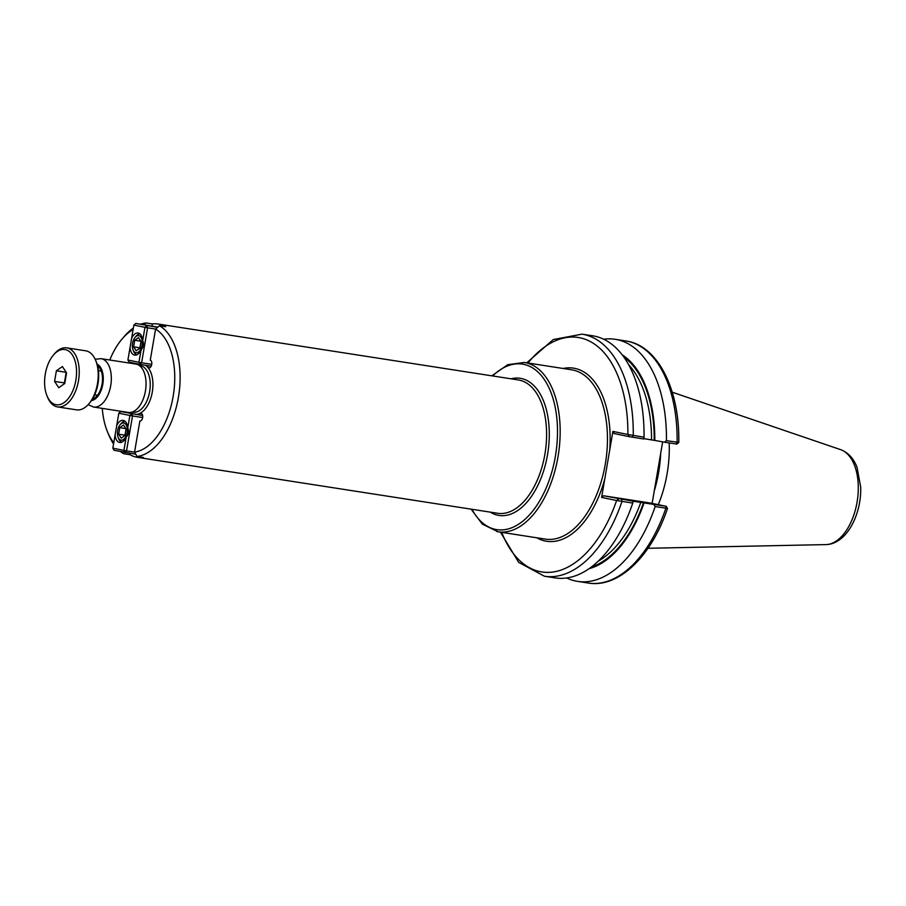 <?xml version="1.0" encoding="UTF-8"?>
<svg xmlns="http://www.w3.org/2000/svg" width="906" height="906" viewBox="0 0 906 906"><rect width="100%" height="100%" fill="white"/><g stroke="black" fill="none" stroke-linecap="round" stroke-linejoin="round"><path stroke-width="1.36" d="M618.821 498.923L616.941 500.588L632.762 503.068L633.181 501.211L603.532 495.775L601.618 497.428L612.909 431.403L627.892 434.495A118.629 66.149 -81.2 0 0 527.971 363.012M144.054 324.699L146.025 322.955L152.355 323.94A67.463 37.622 98.8 0 1 158.222 324.031A67.463 37.622 98.8 0 1 165.73 326.692L159.411 325.718L155.583 329.093L150.26 360.203A3.851 2.152 98.8 0 1 151.732 364.393A3.851 2.152 98.8 0 1 149.026 367.813A3.851 2.152 98.8 0 1 147.474 365.56M152.004 325.956L152.355 323.94M134.36 363.827A3.851 2.152 98.8 0 1 134.156 363.193M146.025 322.955A67.463 37.622 -81.2 0 0 140.804 324.189M133.375 328.04A67.463 37.622 -81.2 0 0 124.247 336.454L122.072 339.003A63.601 35.47 -81.2 0 0 109.785 360.01M102.276 408.391A63.601 35.47 -81.2 0 0 107.61 432.128L108.901 435.22A67.463 37.622 -81.2 0 0 113.567 443.94M120.589 451.63A67.463 37.622 -81.2 0 0 123.68 453.713L122.74 452.071M133.114 329.546A63.601 35.47 -81.2 0 0 122.072 339.003M107.61 432.128A63.601 35.47 -81.2 0 0 113.771 442.74M139.003 414.948A3.851 2.152 98.8 0 1 141.121 413.385A3.851 2.152 98.8 0 1 142.65 417.519A3.851 2.152 98.8 0 1 139.932 420.996A3.851 2.152 98.8 0 1 139.875 420.984L134.552 452.105A63.601 35.47 -81.2 0 0 173.148 396.375A63.601 35.47 -81.2 0 0 155.583 329.093M134.552 452.105L137.055 456.465A67.463 37.622 -81.2 0 0 178.414 397.304A67.463 37.622 -81.2 0 0 159.411 325.718M129.218 412.513A3.851 2.152 98.8 0 1 129.332 413.317M137.055 456.465L143.386 457.451A67.463 37.622 98.8 0 1 137.519 457.36A67.463 37.622 98.8 0 1 130 454.687L123.68 453.713M130 454.687L130.226 453.362M100.917 370.237A17.35 9.672 -81.2 0 0 100.351 370.928M96.591 395.118A17.35 9.672 -81.2 0 0 96.931 395.945M97.599 365.911A17.35 9.672 98.8 0 1 102.152 383.6A17.35 9.672 98.8 0 1 92.457 399.07M93.216 406.975A24.473 13.647 -81.2 0 0 93.59 407.032L128.301 412.423A24.473 13.647 -81.2 0 0 145.436 390.996A24.473 13.647 -81.2 0 0 135.809 364.053L101.098 358.663L95.175 359.252M678.368 442.343L666.431 440.656L664.46 442.196L676.488 444.008M676.035 443.997L677.122 442.321A122.491 68.301 -81.2 0 0 625.876 340.962C657.971 345.367 679.783 389.671 678.775 442.479L676.85 444.099M666.431 440.656A122.491 68.301 -81.2 0 0 615.174 339.297A122.491 68.301 -81.2 0 0 603.713 339.24M643.86 438.64L654.8 440.429A111.359 62.095 -81.2 0 0 622.218 354.858M654.8 440.429L664.46 442.196M662.648 441.868L652.127 503.408M603.532 495.775L650.565 503.079L665.853 506.228L653.826 504.416L655.163 506.545L667.076 508.368M665.853 506.228L665.865 508.209A122.491 68.301 -81.2 0 1 588.288 583.045L577.586 581.38A122.491 68.301 -81.2 0 0 655.163 506.545M566.646 577.96A122.491 68.301 -81.2 0 0 577.586 581.38M653.826 504.416L633.181 501.211M589.013 568.696A111.359 62.095 -81.2 0 0 644.166 502.649M629.455 436.703L643.815 438.991L644.03 437.179L628.22 434.563L629.455 436.703L614.166 433.555L612.909 431.403M628.22 434.563L629.149 436.635M644.03 437.179A122.491 68.301 -81.2 0 0 592.773 335.82L582.003 334.155L553.272 339.557L526.76 362.83M601.618 497.428L616.941 500.588M500.463 532.15L518.674 562.366L544.415 576.227L555.185 577.903A122.491 68.301 -81.2 0 0 632.762 503.068M655.015 486.545A87.599 48.845 -81.2 0 0 659.908 457.892M658.277 504.665A85.674 47.769 -81.2 0 0 667.11 473.691A85.674 47.769 -81.2 0 0 669.183 442.932M124.971 435.526L121.245 438.164L118.652 434.223L119.773 427.643L123.499 425.005L126.093 428.946L124.971 435.526M119.773 427.643L125.866 428.583M118.652 434.223L124.971 435.197L126.059 428.878M123.839 423.034A8.675 4.836 98.8 0 1 126.308 435.469A8.675 4.836 98.8 0 1 118.176 437.428A8.675 4.836 98.8 0 1 120.147 424.733A8.675 4.836 98.8 0 1 123.839 423.034M125.062 421.313A10.6 5.912 -81.2 0 0 121.234 423.453L120.147 424.733M118.176 437.428L118.822 438.98A10.6 5.912 -81.2 0 0 121.823 442.185M142.65 415.514L120.725 411.55L118.822 413.204L129.875 415.48L131.789 413.827L132.514 415.945L129.875 415.48L127.757 427.892C129.139 431.347 128.607 434.472 126.161 437.258L123.907 450.429L126.534 450.894L125.164 452.57L123.907 450.429L112.842 448.153L114.099 450.293L135.764 454.223M134.575 452.139L126.534 450.894L132.514 415.945L142.65 417.519M112.842 448.153L118.822 413.204M120.725 411.55L129.286 412.876M126.161 437.258A11.178 6.229 98.8 0 1 119.705 442.479A11.178 6.229 98.8 0 1 119.547 442.456A11.178 6.229 98.8 0 1 115.096 434.982M116.693 425.616A11.178 6.229 98.8 0 1 123.137 420.384A11.178 6.229 98.8 0 1 127.757 427.892M134.711 340.271L138.437 337.632L141.03 341.573L139.909 348.153L136.183 350.792L133.59 346.851L134.711 340.271L140.792 341.211M133.59 346.851L139.909 347.825L140.996 341.505M135.843 352.751A8.675 4.836 98.8 0 1 133.114 350.056A8.675 4.836 98.8 0 1 135.085 337.36A8.675 4.836 98.8 0 1 142.253 341.924A8.675 4.836 98.8 0 1 135.843 352.751M140 333.94A10.6 5.912 -81.2 0 0 136.172 336.081L135.085 337.36M133.114 350.056L133.76 351.607A10.6 5.912 -81.2 0 0 136.761 354.812M157.553 327.349L135.787 323.419L133.884 325.073L144.949 327.349L146.851 325.696L147.576 327.813L144.949 327.349L142.695 340.52C144.077 343.974 143.544 347.1 141.087 349.886L138.969 362.298L127.905 360.022L129.162 362.162L140.226 364.439L138.969 362.298L141.608 362.762L140.226 364.439L151.189 366.137M135.787 323.419L157.791 327.145M127.905 360.022L133.884 325.073M151.744 364.337L141.608 362.762L147.576 327.813L155.617 329.059M131.63 338.244A11.178 6.229 98.8 0 1 138.074 333.012A11.178 6.229 98.8 0 1 138.244 333.046A11.178 6.229 98.8 0 1 142.695 340.52M141.087 349.886A11.178 6.229 98.8 0 1 134.643 355.107A11.178 6.229 98.8 0 1 130.034 347.61M54.587 381.392L56.398 370.792L66.195 372.321L64.383 382.91L54.587 381.392L58.765 387.734L64.756 383.487L64.383 382.91M56.398 370.792L62.389 366.545L66.568 372.887L64.756 383.487M47.055 395.99L47.701 397.541A29.875 16.659 -81.2 0 0 57.576 406.907L76.546 409.852A29.875 16.659 -81.2 0 0 88.788 403.917L89.875 402.638A27.95 15.583 -81.2 0 0 97.984 383.725A27.95 15.583 -81.2 0 0 96.229 361.721L95.583 360.18A29.875 16.659 -81.2 0 0 85.719 350.815L66.738 347.859A29.875 16.659 -81.2 0 0 54.496 353.793L53.409 355.073A27.95 15.583 -81.2 0 0 45.3 373.997A27.95 15.583 -81.2 0 0 47.055 395.99A27.95 15.583 -81.2 0 0 62.673 403.476A27.95 15.583 -81.2 0 0 75.855 380.282A27.95 15.583 -81.2 0 0 70.906 353.046A27.95 15.583 -81.2 0 0 53.409 355.073M88.788 403.917A29.875 16.659 -81.2 0 0 97.463 383.691A29.875 16.659 -81.2 0 0 95.583 360.18M57.576 406.907A29.875 16.659 -81.2 0 0 78.482 380.747A29.875 16.659 -81.2 0 0 66.738 347.859M524.336 362.457L571.607 369.795A85.674 47.769 98.8 0 1 572.898 370.022A85.674 47.769 98.8 0 1 605.299 464.099A85.674 47.769 98.8 0 1 545.321 539.115L498.04 531.777A85.674 47.769 -81.2 0 0 558.017 456.749A85.674 47.769 -81.2 0 0 524.336 362.457L507.768 364.676L491.833 375.831M609.715 450.101A87.599 48.845 -81.2 0 0 574.8 368.368A87.599 48.845 -81.2 0 0 563.124 368.47M536.828 537.79A87.599 48.845 -81.2 0 0 604.812 478.742M496.76 531.539A85.674 47.769 -81.2 0 0 498.04 531.777L482.366 524.144L471.12 509.161M130.351 412.468A25.447 14.19 -81.2 0 0 133.148 414.031M135.843 414.45A25.447 14.19 -81.2 0 0 152.106 393.068A25.447 14.19 -81.2 0 0 145.379 365.243M139.128 364.212A25.447 14.19 -81.2 0 0 137.78 364.631M137.519 457.36L497.677 513.283A67.463 37.622 -81.2 0 0 544.902 454.212A67.463 37.622 -81.2 0 0 518.379 379.954L158.222 324.031M132.842 412.151A23.511 13.114 -81.2 0 0 133.193 412.207A23.511 13.114 -81.2 0 0 149.649 391.619A23.511 13.114 -81.2 0 0 140.407 365.741L139.411 365.582M88.12 404.676L93.59 407.032A24.473 13.647 -81.2 0 0 110.725 385.605A24.473 13.647 -81.2 0 0 101.098 358.663M91.449 400.599A18.698 10.43 -81.2 0 0 102.899 383.714A18.698 10.43 -81.2 0 0 97.112 364.144M471.913 509.285A83.748 46.693 -81.2 0 0 495.503 529.398A83.748 46.693 -81.2 0 0 557.484 428.98A83.748 46.693 -81.2 0 0 492.615 375.956M490.305 512.139A69.388 38.686 -81.2 0 0 497.926 515.242A69.388 38.686 -81.2 0 0 548.742 445.627A69.388 38.686 -81.2 0 0 511.018 378.81M632.162 437.179L633.249 435.503A122.491 68.301 -81.2 0 0 582.003 334.155M621.527 499.399L621.992 501.392A122.491 68.301 -81.2 0 1 544.415 576.227M501.686 532.343A118.629 66.149 -81.2 0 0 616.612 500.52L618.515 498.866M591.301 567.031A110.351 61.529 -81.2 0 0 643.588 502.536M654.223 440.305A110.351 61.529 -81.2 0 0 623.906 357.134M598.232 561.142A108.414 60.453 -81.2 0 0 640.904 502.06M651.539 439.84A108.414 60.453 -81.2 0 0 628.719 364.846M857.065 502.162A48.267 26.92 -81.2 0 0 840.666 449.659C848.31 452.638 853.792 458.617 857.099 467.587L860.7 487.179C861.572 514.404 846.612 544.2 825.921 544.597A48.267 26.92 -81.2 0 0 857.065 502.162M654.257 490.961A85.674 47.769 -81.2 0 0 658.651 472.377A85.674 47.769 -81.2 0 0 660.689 453.317M133.193 412.207L132.197 412.06M625.876 340.962L615.174 339.297M667.495 508.459L666.216 506.318M667.495 508.47C651.663 555.956 618.855 588.277 588.288 583.045M840.666 449.659L672.218 392.196M825.921 544.597L647.983 548.277M101.246 371.075L98.437 370.633M97.497 395.254L94.677 394.823"/></g></svg>
